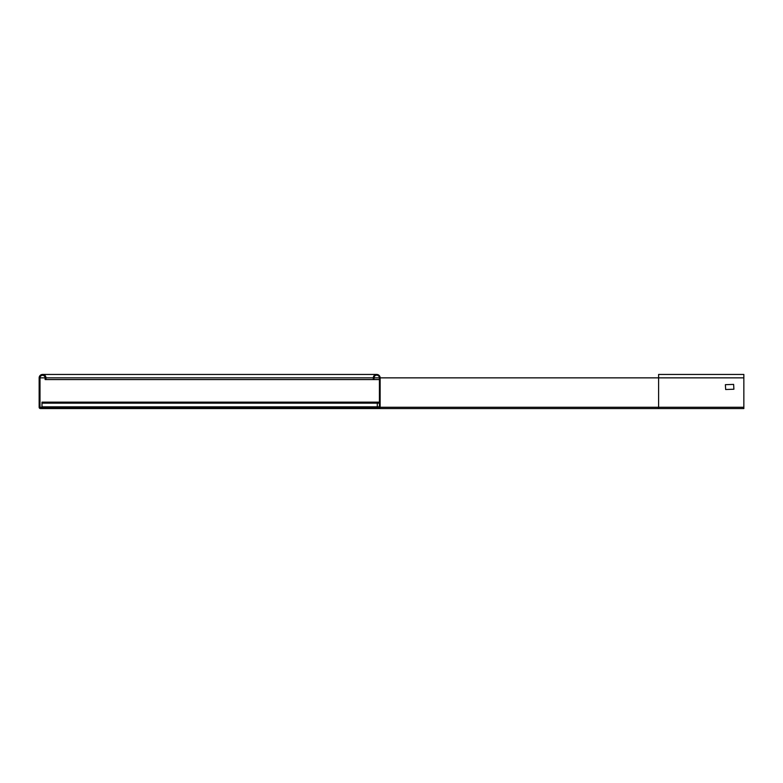 <?xml version="1.0" encoding="UTF-8"?>
<svg xmlns="http://www.w3.org/2000/svg" width="783" height="783" viewBox="0 0 783 783"><rect width="100%" height="100%" fill="white"/><g stroke="black" fill="none" stroke-linecap="round" stroke-linejoin="round"><path stroke-width="1.17" d="M373.315 377.856A3.406 3.406 0 0 1 376.721 374.45A3.406 3.406 0 0 1 380.137 377.856L658.601 377.856L658.601 374.45L743.85 374.45L743.85 408.55L364.79 408.55L364.79 407.835L378.855 407.835A0.568 0.568 0 0 0 379.422 407.268L379.422 377.856A2.701 2.701 0 0 0 376.721 375.165A2.701 2.701 0 0 0 374.029 377.856L374.029 379.569L373.315 379.569L373.315 377.856L45.972 377.856A3.406 3.406 0 0 0 42.556 374.45A3.406 3.406 0 0 0 39.15 377.856L39.15 407.268A1.282 1.282 0 0 0 40.432 408.55L54.497 408.55L54.497 407.698L40.002 407.268L40.002 377.856A2.555 2.555 0 0 1 42.556 375.302A2.555 2.555 0 0 1 45.12 377.856L45.12 379.569L45.972 379.569L45.972 377.856M380.137 377.856L380.137 407.268A1.282 1.282 0 0 1 378.855 408.55M379.422 379.569L374.029 379.569M733.906 389.229L725.665 389.513L725.381 384.678L733.622 384.394L733.906 389.229M373.315 379.569L45.972 379.569M364.79 408.55L54.497 408.55M379.422 402.159L41.988 402.159L41.988 407.698M377.289 407.835L377.289 402.159M54.497 407.835L364.79 407.835M374.029 377.856L379.422 377.856M743.85 407.268L380.137 407.268M658.601 408.55L658.601 377.856L743.85 377.856M45.12 377.856L40.002 377.856M41.988 407.268L40.002 407.268M379.422 406.847L41.988 406.847M41.988 403.147L379.422 403.147M378.806 375.165L376.721 375.165M42.556 374.45L376.721 374.45M44.817 375.302L42.556 375.302"/></g></svg>
